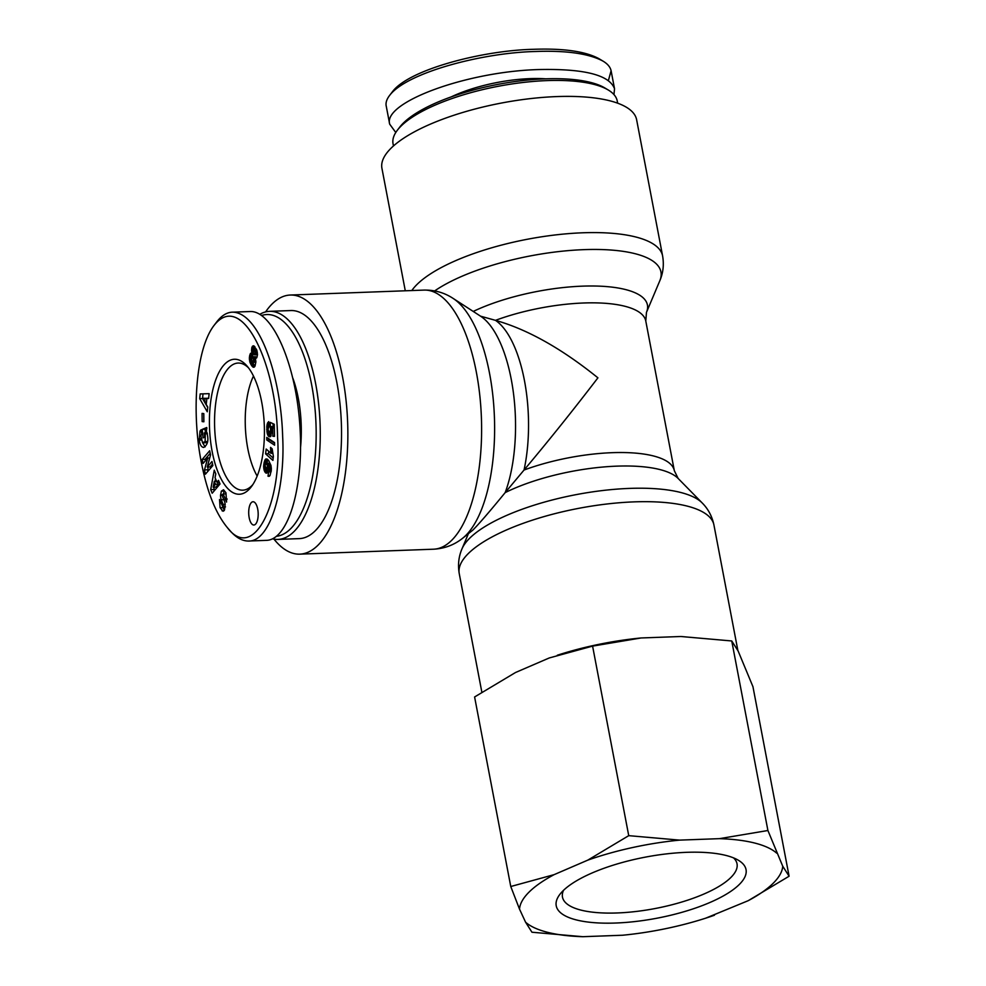 <?xml version="1.0" encoding="UTF-8"?>
<svg xmlns="http://www.w3.org/2000/svg" width="986" height="986" viewBox="0 0 986 986"><rect width="100%" height="100%" fill="white"/><g stroke="black" fill="none" stroke-linecap="round" stroke-linejoin="round"><path stroke-width="1.48" d="M261.697 315.471A111.011 45.073 87.9 0 1 313.758 397.752A111.011 45.073 87.9 0 1 290.648 528.73A111.011 45.073 87.9 0 1 276.561 536.298M272.53 538.824A114.117 46.33 -92.1 0 0 278.003 539.416A114.117 46.33 -92.1 0 0 294.038 531.516A114.117 46.33 -92.1 0 0 318.577 403.286A114.117 46.33 -92.1 0 0 269.572 311.342A114.117 46.33 -92.1 0 0 259.86 314.287M269.572 311.342L290.845 310.553A114.117 46.33 87.9 0 1 339.85 402.498A114.117 46.33 87.9 0 1 315.298 530.727A114.117 46.33 87.9 0 1 299.276 538.627L278.003 539.416M300.57 447.262A74.529 30.258 -92.1 0 0 292.941 378.365M257.173 476.065A63.141 25.636 87.9 0 1 253.476 376.06M257.716 509.121A11.647 4.733 87.9 0 1 253.883 525.02A11.647 4.733 87.9 0 1 248.719 513.558A11.647 4.733 87.9 0 1 253.02 501.751A11.647 4.733 87.9 0 1 257.716 509.121M252.835 484.607A63.609 25.821 87.9 0 1 242.975 490.165A63.609 25.821 87.9 0 1 215.515 439.115A63.609 25.821 87.9 0 1 229.183 367.458A63.609 25.821 87.9 0 1 238.267 363.045A63.609 25.821 87.9 0 1 248.509 367.852M224.931 363.933A67.541 27.423 -92.1 0 0 212.828 454.792A67.541 27.423 -92.1 0 0 251.492 486.542A67.541 27.423 -92.1 0 0 264.322 425.73A67.541 27.423 -92.1 0 0 247.03 366.028A67.541 27.423 -92.1 0 0 224.931 363.933M201.329 462.249C191.789 415.044 195.055 350.363 213.9 325.614C241.94 289.342 276.635 364.265 277.559 437.143C282.132 503.92 253.365 562.069 227.372 527.646C215.663 513.41 206.986 491.607 201.329 462.249M251.368 365.227L249.828 361.936L249.384 357.351L250.419 353.518L251.812 353.087L251.861 347.466L253.538 345.766L256.483 349.426L257.469 354.75L256.89 357.474L255.386 358.633L255.879 361.998L255.029 366.102L253.229 367.211L251.368 365.227L254.203 365.116L254.98 366.163M203.054 437.87L202.229 429.378L206.764 427.517L206.407 431.313C209.032 439.251 208.132 444.624 203.683 447.434C201.366 447.163 199.887 444.723 199.258 440.101L200.01 431.202A7.075 2.872 87.9 0 1 201.206 429.797L201.748 434.358A2.872 1.159 -92.1 0 0 200.922 436.071L202.512 442.628L205.137 441.605L205.273 433.803L204.25 432.916L204.669 437.205L203.054 437.87M207.738 458.046L203.091 463.432L202.216 459.414L209.673 450.762L210.56 454.879L207.233 467.056L211.99 461.522L212.865 465.552L205.408 474.192L204.484 469.915L207.738 458.046L209.71 457.972M218.498 480.355L220.014 483.99L212.187 493.234L210.696 489.648L214.258 470.174L215.798 473.872L215.059 477.618L216.994 482.277L218.498 480.355M207.763 406.996L207.27 411.778L199.702 398.64L200.183 393.932L209.118 393.66L208.625 398.504L206.875 398.43L206.259 404.543L207.763 406.996M220.088 507.704L219.521 499.52L222.91 506.903A1.528 0.616 -92.1 0 0 223.132 504.401L221.283 499.779A5.731 2.329 87.9 0 1 220.544 495.44L221.345 491.151L223.539 489.759L225.93 492.741L226.57 502.071L223.169 493.986L222.614 494.417A1.528 0.616 -92.1 0 0 222.589 496.673L224.488 501.381A5.731 2.329 87.9 0 1 225.153 504.314L224.525 509.873L223.095 511.278L220.088 507.704L222.922 507.605L224.389 510.193M268.512 469.521L267.724 472.22L266.442 473.181L263.952 469.595L264.063 462.742L266.121 458.897L268.673 460.548L270.928 465.318L271.323 470.051L270.053 475.449L267.995 476.176L268.747 471.579L269.412 471.838L269.893 470.039L268.475 466.095L268.512 469.521M271.926 430.451L270.583 436.539L269.178 436.736L267.477 434.333L266.849 426.063L268.685 421.589L269.005 426.753L268.019 429.193L268.771 431.498L269.93 431.634L270.583 430.179L270.226 422.365L274.256 424.288L274.478 436.367L272.826 436.243L272.678 428.06L271.544 427.542L271.926 430.451M270.793 452.081L270.534 447.373L272.173 448.84L273.381 456.444L272.9 460.4L265.604 453.868L266.183 449.037L270.965 453.313L270.793 452.081L272.333 452.019M274.589 445.191L266.787 439.99L266.738 437.427L274.539 442.578L274.589 445.191M203.868 421.786L202.155 421.577L202.068 413.393L203.794 413.602L203.868 421.786M227.372 527.646L230.33 530.998C236.209 537.703 242.309 541.055 248.632 541.055C270.743 541.573 285.336 487.762 282.674 436.983C281.01 375.309 258.887 311.933 232.289 312.168C226.669 312.414 221.443 315.717 216.612 322.052L213.9 325.614M248.632 541.018L266.356 540.365C288.651 539.983 304.317 485.593 299.781 424.387C295.566 363.156 272.222 310.245 250 311.539L232.289 312.192M202.155 421.577L203.868 421.515M266.787 439.99L269.622 439.892L274.552 443.17M270.669 450.922L272.235 450.861M270.965 453.313L272.481 453.264M268.734 451.317L268.438 453.757L273.184 458.009M265.604 453.868L268.438 453.757M270.534 448.174L271.384 448.149M270.571 449.431L272.185 449.37M270.632 450.516L272.21 450.454M271.544 427.542L274.318 427.443M272.678 428.06L274.33 427.998M272.826 436.243L274.478 436.182M272.999 423.697L273.196 427.48M270.041 426.679L272.875 426.581M270.139 426.926L272.974 426.815M270.447 427.838L271.594 427.788M270.497 428.109L271.643 428.06M270.62 429.267L271.816 429.23M270.583 430.179L271.889 430.13M270.349 431.116L271.926 431.055M270.3 431.202L271.926 431.141M269.93 431.634L271.926 431.56M269.375 431.745L271.914 431.646M267.835 422.476L268.747 422.439M267.551 423.006L268.771 422.957M267.231 423.894L268.833 423.832L267.218 423.906M266.996 424.88L268.882 424.806M266.849 426.063L268.956 425.977M266.799 426.667L268.993 426.581M266.762 427.813L268.229 427.764M266.762 429.144L268.032 429.107M266.787 429.908L268.106 429.859M266.873 431.19L268.5 431.128M269.782 431.72L271.088 435.787L268.254 435.886M267.009 432.312L269.844 432.213M267.194 433.322L270.028 433.211M267.477 434.333L270.312 434.222M267.835 435.196L270.669 435.085M268.71 436.391L270.743 436.317M269.178 436.736L270.324 436.699M266.799 468.67L267.539 465.7L265.924 463.235L265.123 465.454L265.838 467.931L268.586 468.596M266.849 468.646L268.599 468.584M267.28 468.214L268.599 468.165M267.477 467.61L268.586 467.574M267.6 466.526L268.512 466.489M270.411 466.021L269.215 463.235L265.887 463.247M267.539 465.7L270.374 465.602M267.305 464.739L270.139 464.64M266.886 463.901L269.72 463.802L266.861 463.876M266.38 463.346L269.215 463.235M268.475 466.095L271.064 465.996M268.623 466.366L271.125 466.279M269.141 467.327L271.249 467.253M269.498 468.153L271.323 468.091M269.708 468.794L271.347 468.732M269.733 468.892L271.347 468.831M269.893 470.039L271.323 469.989M269.794 471.086L271.212 471.037M269.782 471.16L271.212 471.098M269.412 471.838L271.101 471.764M269.252 471.863L271.101 471.789M267.995 476.176L269.535 476.127M268.155 476.275L269.4 476.226M265.665 459.119L267.144 459.057M265.259 459.538L267.699 459.439M267.933 459.686L266.787 463.21M264.988 459.969L267.822 459.858M264.655 460.709L267.489 460.598M264.359 461.621L267.194 461.522M264.063 462.742L266.898 462.631M264.001 463.05L266.836 462.952M263.78 464.196L265.296 464.135M263.656 465.318L265.135 465.256M263.607 466.378L265.222 466.316M263.632 467.302L265.493 467.228M263.743 468.461L266.22 468.362M266.627 468.609L267.822 471.998L264.988 472.084M263.952 469.595L266.787 469.496M264.211 470.482L267.046 470.371M264.568 471.357L267.403 471.246M265.037 472.171L267.798 472.072M265.505 472.738L267.391 472.676M265.961 473.07L266.959 473.034M225.486 506.89L222.651 506.989L222.922 507.605M222.047 510.785L224.093 510.711M224.944 499.569L226.99 499.495M221.345 491.151L224.179 491.053L223.489 493.974M220.568 494.799L222.491 494.725M204.706 402.029L205.076 398.369L202.389 398.258L204.706 402.029L206.518 401.968M202.389 398.258L207.898 398.393M205.076 398.369L207.923 398.258M206.875 398.43L208.638 398.369M203.017 393.845L202.574 398.245M199.702 398.64L202.537 398.529L207.713 407.501M213.149 487.232L215.453 484.262L214.295 481.464L213.149 487.232L215.983 487.121L218.3 484.151L217.499 482.253M215.453 484.262L218.3 484.151M214.295 481.464L216.624 481.378M216.994 482.277L219.262 482.191M215.515 478.715L215.01 481.427M213.962 487.195L214.122 490.954M210.696 489.648L213.531 489.537M208.083 467.019L207.701 471.542M204.484 469.915L207.331 469.804M212.545 464.073L210.067 466.945L207.233 467.056M210.228 453.313L205.063 459.316L205.371 460.782M202.216 459.414L205.063 459.316M202.229 429.378L205.063 429.28L205.421 432.879M204.25 432.916L207.085 432.817M205.273 433.803L207.393 433.729M205.137 441.605L207.726 441.506M207.652 441.888L206.086 442.702M200.01 431.202L201.452 431.153M199.135 438.819L200.885 438.745M202.574 442.665L205.1 446.892M206.875 428.528L205.063 429.28M252.872 362.614L253.649 358.177L256.483 358.066L255.608 356.71L252.773 356.821L251.566 359.57L252.071 362.306L255.855 362.33M253.649 358.177L253.279 357.215L256.113 357.105M253.254 362.182L255.879 362.084M253.599 361.233L255.842 361.147M253.772 360.149L255.719 360.075M253.759 358.904L255.448 358.842M254.154 350.166L253.464 352.951L254.499 354.874L255.337 352.002L254.154 350.166L256.742 350.067M254.659 350.289L256.791 350.203M254.499 354.874L257.469 354.75M254.684 354.849L257.469 354.738M255.115 354.208L257.457 354.122M255.226 353.789L257.457 353.715M255.374 352.557L257.334 352.483M255.337 352.002L257.26 351.928M255.054 350.893L256.989 350.819M254.869 350.535L256.89 350.461M250.875 364.376L253.71 364.278L254.203 365.116M251.898 365.966L254.733 365.868M252.428 366.595L254.77 366.509M252.897 367.038L254.388 366.989M253.229 367.211L254.055 367.186M252.662 346.037L254.043 345.987M252.219 346.604L254.647 346.517M254.918 346.813L254.326 350.153M251.861 347.466L254.696 347.355M251.726 347.972L254.561 347.861M251.529 349.167L254.363 349.056M251.492 350.474L253.92 350.387M251.492 350.548L253.895 350.461M251.59 351.768L253.488 351.694M251.812 353.087L253.476 353.037M253.501 353.161L252.231 357.203M250.592 353.308L253.427 353.21M250.419 353.518L253.254 353.419M250.025 354.294L252.86 354.196M249.692 355.379L252.527 355.28M249.544 356.106L252.379 355.995M249.384 357.351L252.194 357.24M249.347 358.633L251.701 358.547M249.384 359.471L251.59 359.385M249.544 360.716L251.59 360.642M249.828 361.936L251.861 361.862M250.037 362.601L252.268 362.528M252.921 362.601L253.71 364.278M250.407 363.464L253.242 363.366M608.226 89.985L604.874 87.976A111.011 35.718 169.2 0 0 497.893 84.377A111.011 35.718 169.2 0 0 399.761 127.108L397.383 130.201A114.117 36.716 -10.8 0 1 498.263 86.287A114.117 36.716 -10.8 0 1 608.226 89.985A114.117 36.716 -10.8 0 1 617.236 100.966L617.655 103.185M393.463 145.953L393.044 143.734A114.117 36.716 -10.8 0 1 397.383 130.201M602.988 61.107L598.81 58.605C585.228 51.346 563.487 48.24 533.562 49.3C482.499 50.397 408.919 69.55 392.514 91.649L389.532 95.531C406.848 72.348 483.251 52.603 535.681 51.494C566.482 50.385 588.913 53.589 602.988 61.107C607.573 63.831 610.285 67.036 611.098 70.733L608.424 80.445M386.364 106.734L386.216 106.106C385.551 102.827 386.66 99.303 389.532 95.531M395.78 132.494L389.68 124.15C382.765 102.224 467.228 71.362 539.12 69.55C584.378 68.601 609.521 75.022 614.537 88.789L613.958 94.594M545.837 78.831A76.082 24.477 169.2 0 0 451.28 96.862M492.692 85.412A74.529 23.984 -10.8 0 1 503.119 83.428M405.283 290.784L381.927 168.31A129.647 41.72 -10.8 0 1 501.455 103.037A129.647 41.72 -10.8 0 1 636.623 119.725L662.604 255.929A129.647 41.72 169.2 0 0 547.624 235.925A129.647 41.72 169.2 0 0 411.815 290.55M674.325 470.692L678.121 478.432A105.539 33.955 -10.8 0 0 505.165 492.618C489.956 511.216 479.184 523.702 472.873 530.086L462.027 538.738A125.025 50.754 -92.1 0 0 494.417 417.226A125.025 50.754 -92.1 0 0 453.141 298.425L480.527 316.161A105.539 42.842 87.9 0 1 505.165 492.618L524.034 470.039A100.917 40.968 -92.1 0 0 495.49 320.351A100.917 32.476 -10.8 0 1 645.781 321.017L674.325 470.692A100.917 32.476 169.2 0 0 524.034 470.039C548.684 440.73 573.31 409.991 597.923 377.835C561.589 348.526 527.436 329.361 495.49 320.351L480.712 316.223M273.972 539.132A129.647 52.628 -92.1 0 0 299.843 554.144A129.647 52.628 -92.1 0 0 347.651 422.649A129.647 52.628 -92.1 0 0 290.266 295.036A129.647 52.628 -92.1 0 0 272.05 304.021A129.647 52.628 -92.1 0 0 265.579 311.921M733.559 857.894A88.851 28.594 -10.8 0 1 737.035 863.81A88.851 28.594 -10.8 0 1 655.111 908.537A88.851 28.594 -10.8 0 1 562.476 897.112A88.851 28.594 -10.8 0 1 563.536 890.321M562.895 890.937A96.616 31.084 169.2 0 0 559.9 894.327A96.616 31.084 169.2 0 0 656.959 918.212A96.616 31.084 169.2 0 0 738.403 860.273A96.616 31.084 169.2 0 0 649.885 856.304A96.616 31.084 169.2 0 0 562.895 890.937M554.095 874.656A133.763 43.039 169.2 0 0 519.523 909.141L510.76 886.513L554.095 874.656L587.816 860.125L628.735 835.66L679.637 840.121L719.423 838.655L767.909 830.508L782.736 866.213L789.096 876.221L748.177 900.699L705.705 918.176A133.763 43.039 169.2 0 0 714.456 915.23M525.587 922.218A133.763 43.039 169.2 0 0 582.849 936.7L531.947 932.226L525.587 922.218L519.523 909.141M705.705 918.176A133.763 43.039 169.2 0 1 622.622 935.233L582.849 936.7M748.177 900.699A133.763 43.039 169.2 0 0 782.736 866.213M776.685 853.149A133.763 43.039 169.2 0 0 719.423 838.655M679.637 840.121A133.763 43.039 169.2 0 0 587.816 860.125M789.096 876.221L752.947 686.675L738.12 650.982L731.748 640.962L680.858 636.5L641.073 637.967L592.586 646.113L549.251 657.958L515.53 672.501L474.599 696.966L510.76 886.513M557.3 655.246L558.002 655.012A133.763 43.039 -10.8 0 1 641.073 637.967M592.586 646.113L628.735 835.66M731.748 640.962L767.909 830.508M225.104 498.891L227.014 498.817M220.544 495.44L222.405 495.366M221.283 499.779L223.81 499.692M223.132 504.401L225.153 504.327M222.91 506.903L225.19 506.829M199.258 440.101L201.107 440.027M434.666 290.907A125.025 40.229 -10.8 0 1 581.567 249.741A125.025 40.229 -10.8 0 1 659.807 280.764C663.171 272.962 664.108 264.679 662.604 255.929M645.781 321.017L646.459 312.414A105.539 33.955 169.2 0 0 592.376 285.989A105.539 33.955 169.2 0 0 473.231 311.44M453.141 298.425C444.427 292.682 434.715 289.896 424.017 290.094A129.647 52.628 87.9 0 1 481.402 417.707A129.647 52.628 87.9 0 1 433.594 549.202L299.843 554.144M678.121 478.432L702.192 502.959A125.025 40.229 169.2 0 0 590.417 492.187A125.025 40.229 169.2 0 0 469.521 538.368A125.025 40.229 169.2 0 0 462.027 548.771C458.663 556.572 457.738 564.842 459.242 573.593A129.647 41.72 -10.8 0 1 468.19 553.676A129.647 41.72 -10.8 0 1 606.945 503.994A129.647 41.72 -10.8 0 1 713.938 525.008L737.873 650.526M226.016 493.875L223.181 493.986M206.123 442.702L203.289 442.813M614.537 88.789L611.098 70.733M389.68 124.15L386.241 106.106M646.459 312.414L659.807 280.764M462.027 538.738C453.757 545.122 444.279 548.61 433.594 549.202M424.017 290.094L290.266 295.036M468.251 534.03L462.027 548.771M702.192 502.959C708.194 508.973 712.102 516.319 713.938 525.008M459.242 573.593L481.846 692.147"/></g></svg>
